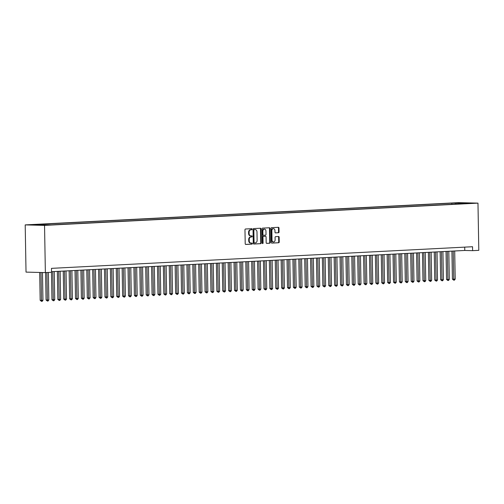 <?xml version="1.0" encoding="UTF-8"?>
<svg xmlns="http://www.w3.org/2000/svg" width="504" height="504" viewBox="0 0 504 504"><rect width="100%" height="100%" fill="white"/><g stroke="black" fill="none" stroke-linecap="round" stroke-linejoin="round"><path stroke-width="0.76" d="M252.088 229.2A0.542 0.403 91.5 0 0 251.672 228.684L245.53 228.999A0.775 0.58 91.5 0 0 244.969 229.799L245.209 243.703A0.775 0.58 91.5 0 0 245.801 244.446L251.943 244.131A0.542 0.403 91.5 0 0 251.924 243.048L251.131 243.092A2.476 1.852 91.5 0 1 251.023 243.092A2.476 1.852 91.5 0 1 249.234 240.71L249.215 239.551A2.476 1.852 91.5 0 1 251.023 236.987L251.817 236.949A0.542 0.403 91.5 0 0 251.798 235.866L251.005 235.904A2.476 1.852 91.5 0 1 250.898 235.91A2.476 1.852 91.5 0 1 249.108 233.528L249.089 232.369A2.476 1.852 91.5 0 1 250.898 229.805L251.691 229.761A0.542 0.403 91.5 0 0 252.088 229.2M250.79 235.904L250.482 235.891A2.476 1.852 91.5 0 1 250.375 235.897A2.476 1.852 91.5 0 1 248.592 233.516L248.567 232.357A2.476 1.852 91.5 0 1 250.375 229.792L251.168 229.748A0.542 0.403 91.5 0 0 251.307 228.703M245.618 244.415L251.42 244.119A0.542 0.403 91.5 0 0 251.553 243.067M250.916 243.086L250.608 243.073A2.476 1.852 91.5 0 1 250.501 243.079A2.476 1.852 91.5 0 1 248.711 240.698L248.692 239.539A2.476 1.852 91.5 0 1 250.501 236.974L251.294 236.93A0.542 0.403 91.5 0 0 251.433 235.885M455.232 202.91L459.421 202.91L455.232 202.91M278.492 232.754A0.775 0.58 91.5 0 0 279.052 231.953L278.983 228.054A0.775 0.58 91.5 0 0 278.397 227.31L271.574 227.663A0.775 0.58 91.5 0 0 271.007 228.463L271.253 242.367A0.775 0.58 91.5 0 0 271.845 243.104L278.662 242.758A0.775 0.58 91.5 0 0 279.229 241.958L279.147 237.245A0.775 0.58 91.5 0 0 278.554 236.502L275.638 236.653A0.775 0.58 91.5 0 0 275.071 237.453L275.115 239.791A2.066 1.544 91.5 0 1 273.514 241.939A2.066 1.544 91.5 0 1 272.021 239.948L271.858 230.794A2.066 1.544 91.5 0 1 273.458 228.652A2.066 1.544 91.5 0 1 274.951 230.637L274.976 232.161A0.775 0.58 91.5 0 0 275.568 232.905L277.969 232.741A0.775 0.58 91.5 0 0 278.529 231.941L278.46 228.041A0.775 0.58 91.5 0 0 278.057 227.329M44.541 225.395L45.366 272.607L51.547 272.286L51.477 268.355L472.55 246.727L472.613 250.658L478.8 250.343L477.975 203.131L44.541 225.395L25.2 224.897L458.634 202.639L477.975 203.131M261.009 228.974A0.775 0.58 91.5 0 0 260.417 228.236L253.594 228.583A0.775 0.58 91.5 0 0 253.033 229.383L253.273 243.287A0.775 0.58 91.5 0 0 253.865 244.031L260.688 243.678A0.775 0.58 91.5 0 0 261.248 242.878L261.009 228.974L260.486 228.961A0.775 0.58 91.5 0 0 260.077 228.249M262.584 228.123L269.407 227.77A0.775 0.58 91.5 0 1 269.999 228.514L270.238 242.418A0.775 0.58 91.5 0 1 269.678 243.218L266.755 243.369A0.775 0.58 91.5 0 1 266.162 242.626L266.068 236.987A0.775 0.58 91.5 0 0 265.476 236.244L263.535 236.344A0.775 0.58 91.5 0 0 262.975 237.145L263.075 243.016A0.542 0.403 91.5 0 1 262.269 243.06L262.017 228.923A0.775 0.58 91.5 0 1 262.584 228.123M33.862 224.809L29.799 224.809L33.862 224.809M451.861 204.315L451.842 203.143L36.074 224.494L39.734 224.589L40.074 225.099M451.842 203.143L469.923 203.106L463.447 203.44L467.101 203.534L51.332 224.891L33.251 224.923L39.734 224.589M45.366 272.607L26.025 272.11L25.2 224.897M51.534 271.681L464.776 250.457L472.613 250.658M464.719 247.13L464.776 250.457M456.082 204.101L455.503 203.238M461.979 202.904L461.922 203.799M253.682 243.999L260.165 243.665A0.775 0.58 91.5 0 0 260.726 242.865L260.486 228.961M254.249 229.635A0.542 0.403 91.5 0 0 253.852 230.196L254.066 242.399A0.542 0.403 91.5 0 0 254.482 242.915L255.32 242.871A2.476 1.852 91.5 0 0 257.128 240.307L256.983 231.966A2.476 1.852 91.5 0 0 255.194 229.591A2.476 1.852 91.5 0 0 255.087 229.591L253.726 229.616A0.542 0.403 91.5 0 0 253.336 230.183L253.852 230.196M254.438 242.915L253.959 242.903A0.542 0.403 91.5 0 1 253.543 242.386L253.336 230.183M254.778 229.585A2.476 1.852 91.5 0 0 254.671 229.572A2.476 1.852 91.5 0 0 254.564 229.578L255.087 229.591M253.726 229.616L254.564 229.578M266.572 243.338L269.155 243.205A0.775 0.58 91.5 0 0 269.716 242.405L269.476 228.501A0.775 0.58 91.5 0 0 269.067 227.789M265.016 236.231A0.775 0.58 91.5 0 0 264.953 236.231L263.012 236.332A0.775 0.58 91.5 0 0 262.452 237.132L262.553 243.004L263.075 243.016M262.401 243.445A0.542 0.403 91.5 0 0 262.553 243.004M265.961 231.134A2.066 1.544 91.5 0 0 264.468 229.15A2.066 1.544 91.5 0 0 262.874 231.298L262.93 234.524A0.775 0.58 91.5 0 0 263.516 235.261L265.457 235.166A0.775 0.58 91.5 0 0 266.017 234.36L265.961 231.134M264.468 229.15L263.945 229.137A2.066 1.544 91.5 0 0 262.351 231.286L262.874 231.298M263.453 235.261L262.993 235.248A0.775 0.58 91.5 0 1 262.408 234.505L262.351 231.286M275.386 232.873L277.969 232.741M273.458 228.652L272.935 228.633A2.066 1.544 91.5 0 0 271.335 230.782L271.858 230.794M273.514 241.939L272.992 241.92A2.066 1.544 91.5 0 1 271.498 239.936L271.335 230.782M271.656 243.079L278.139 242.745A0.775 0.58 91.5 0 0 278.706 241.939L278.624 237.233A0.775 0.58 91.5 0 0 278.214 236.521M39.69 272.456L40.175 300.34L42.96 300.296L42.475 272.532M41 272.494L41.555 301.361L40.175 300.34M42.96 300.296L42.141 301.335L41.555 301.361M45.587 272.595L46.066 300.038L48.844 299.993L48.365 272.45M46.891 272.525L47.439 301.058L46.066 300.038M48.844 299.993L48.031 301.033L47.439 301.058M51.477 272.292L51.956 299.735L54.734 299.691L54.243 271.543M52.769 271.618L53.33 300.756L51.956 299.735M54.734 299.691L53.922 300.731L53.33 300.756M57.355 271.385L57.847 299.433L60.625 299.389L60.134 271.24M58.659 271.316L59.22 300.453L57.847 299.433M60.625 299.389L59.806 300.428L59.22 300.453M63.246 271.083L63.737 299.13L66.515 299.086L66.024 270.938M64.55 271.013L65.111 300.151L63.737 299.13M66.515 299.086L65.696 300.126L65.111 300.151M69.136 270.78L69.621 298.828L72.4 298.784L71.908 270.635M70.44 270.711L70.995 299.849L69.621 298.828M72.4 298.784L71.587 299.823L70.995 299.849M75.02 270.478L75.512 298.526L78.29 298.481L77.799 270.333M76.325 270.409L76.885 299.546L75.512 298.526M78.29 298.481L77.477 299.521L76.885 299.546M80.911 270.175L81.402 298.223L84.181 298.179L83.689 270.031M82.215 270.106L82.776 299.244L81.402 298.223M84.181 298.179L83.362 299.219L82.776 299.244M86.801 269.873L87.293 297.921L90.071 297.877L89.58 269.728M88.105 269.804L88.666 298.941L87.293 297.921M90.071 297.877L89.252 298.916L88.666 298.941M92.692 269.571L93.177 297.618L95.955 297.574L95.47 269.426M93.996 269.501L94.557 298.639L93.177 297.618M95.955 297.574L95.143 298.614L94.557 298.639M98.576 269.268L99.067 297.316L101.846 297.272L101.354 269.123M99.887 269.199L100.441 298.337L99.067 297.316M101.846 297.272L101.033 298.311L100.441 298.337M104.467 268.966L104.958 297.014L107.736 296.969L107.245 268.821M105.771 268.897L106.331 298.034L104.958 297.014M107.736 296.969L106.924 298.009L106.331 298.034M110.357 268.663L110.848 296.711L113.627 296.667L113.135 268.519M111.661 268.594L112.222 297.732L110.848 296.711M113.627 296.667L112.808 297.707L112.222 297.732M116.248 268.361L116.733 296.409L119.517 296.365L119.026 268.216M117.552 268.292L118.112 297.429L116.733 296.409M119.517 296.365L118.698 297.404L118.112 297.429M122.138 268.059L122.623 296.106L125.402 296.062L124.91 267.914M123.442 267.989L123.997 297.127L122.623 296.106M125.402 296.062L124.589 297.102L123.997 297.127M128.022 267.756L128.514 295.804L131.292 295.76L130.801 267.611M129.326 267.687L129.887 296.825L128.514 295.804M131.292 295.76L130.479 296.799L129.887 296.825M133.913 267.454L134.404 295.502L137.183 295.457L136.691 267.309M135.217 267.385L135.778 296.522L134.404 295.502M137.183 295.457L136.363 296.497L135.778 296.522M139.803 267.151L140.295 295.199L143.073 295.155L142.582 267.007M141.107 267.082L141.668 296.22L140.295 295.199M143.073 295.155L142.254 296.188L141.668 296.22M145.694 266.849L146.179 294.897L148.957 294.853L148.466 266.704M146.998 266.78L147.552 295.917L146.179 294.897M148.957 294.853L148.144 295.886L147.552 295.917M151.578 266.547L152.069 294.594L154.848 294.55L154.356 266.402M152.888 266.477L153.443 295.615L152.069 294.594M154.848 294.55L154.035 295.583L153.443 295.615M157.469 266.244L157.96 294.292L160.738 294.248L160.247 266.099M158.773 266.175L159.333 295.312L157.96 294.292M160.738 294.248L159.925 295.281L159.333 295.312M163.359 265.942L163.85 293.989L166.629 293.945L166.137 265.797M164.663 265.873L165.224 295.01L163.85 293.989M166.629 293.945L165.81 294.979L165.224 295.01M169.249 265.639L169.735 293.687L172.519 293.643L172.028 265.495M170.554 265.57L171.114 294.708L169.735 293.687M172.519 293.643L171.7 294.676L171.114 294.708M175.14 265.337L175.625 293.385L178.403 293.341L177.912 265.192M176.444 265.268L176.999 294.405L175.625 293.385M178.403 293.341L177.591 294.374L176.999 294.405M181.024 265.035L181.516 293.082L184.294 293.038L183.803 264.89M182.328 264.965L182.889 294.103L181.516 293.082M184.294 293.038L183.481 294.071L182.889 294.103M186.915 264.732L187.406 292.78L190.184 292.736L189.693 264.587M188.219 264.663L188.779 293.8L187.406 292.78M190.184 292.736L189.365 293.769L188.779 293.8M192.805 264.43L193.297 292.478L196.075 292.433L195.583 264.285M194.109 264.361L194.67 293.498L193.297 292.478M196.075 292.433L195.256 293.467L194.67 293.498M198.696 264.127L199.181 292.175L201.959 292.131L201.468 263.983M200 264.058L200.554 293.196L199.181 292.175M201.959 292.131L201.146 293.164L200.554 293.196M204.58 263.825L205.071 291.873L207.85 291.829L207.358 263.68M205.89 263.756L206.445 292.893L205.071 291.873M207.85 291.829L207.037 292.862L206.445 292.893M210.47 263.523L210.962 291.57L213.74 291.526L213.249 263.378M211.774 263.453L212.335 292.591L210.962 291.57M213.74 291.526L212.921 292.559L212.335 292.591M216.361 263.22L216.852 291.268L219.631 291.224L219.139 263.075M217.665 263.151L218.226 292.288L216.852 291.268M219.631 291.224L218.812 292.257L218.226 292.288M222.251 262.918L222.737 290.966L225.521 290.921L225.03 262.773M223.556 262.849L224.116 291.986L222.737 290.966M225.521 290.921L224.702 291.955L224.116 291.986M228.136 262.615L228.627 290.663L231.405 290.619L230.914 262.471M229.446 262.546L230 291.684L228.627 290.663M231.405 290.619L230.593 291.652L230 291.684M234.026 262.313L234.518 290.361L237.296 290.317L236.804 262.168M235.33 262.244L235.891 291.381L234.518 290.361M237.296 290.317L236.483 291.35L235.891 291.381M239.917 262.011L240.408 290.058L243.186 290.014L242.695 261.866M241.221 261.941L241.781 291.079L240.408 290.058M243.186 290.014L242.367 291.047L241.781 291.079M245.807 261.708L246.298 289.756L249.077 289.712L248.585 261.563M247.111 261.639L247.672 290.776L246.298 289.756M249.077 289.712L248.258 290.745L247.672 290.776M251.698 261.406L252.183 289.454L254.961 289.409L254.47 261.261M253.002 261.337L253.556 290.474L252.183 289.454M254.961 289.409L254.148 290.443L253.556 290.474M257.582 261.103L258.073 289.151L260.851 289.107L260.36 260.959M258.892 261.034L259.447 290.172L258.073 289.151M260.851 289.107L260.039 290.14L259.447 290.172M263.472 260.801L263.964 288.849L266.742 288.805L266.251 260.656M264.776 260.732L265.337 289.869L263.964 288.849M266.742 288.805L265.923 289.838L265.337 289.869M269.363 260.499L269.854 288.546L272.632 288.502L272.141 260.354M270.667 260.429L271.228 289.567L269.854 288.546M272.632 288.502L271.813 289.535L271.228 289.567M275.253 260.196L275.738 288.244L278.523 288.2L278.032 260.051M276.557 260.127L277.118 289.264L275.738 288.244M278.523 288.2L277.704 289.233L277.118 289.264M281.137 259.894L281.629 287.942L284.407 287.897L283.916 259.749M282.448 259.825L283.002 288.962L281.629 287.942M284.407 287.897L283.594 288.931L283.002 288.962M287.028 259.591L287.519 287.639L290.298 287.595L289.806 259.447M288.332 259.522L288.893 288.66L287.519 287.639M290.298 287.595L289.485 288.628L288.893 288.66M292.918 259.289L293.41 287.337L296.188 287.293L295.697 259.144M294.223 259.22L294.783 288.357L293.41 287.337M296.188 287.293L295.369 288.326L294.783 288.357M298.809 258.98L299.3 287.034L300.604 287.066L302.079 286.99L301.587 258.842M300.113 258.917L300.674 288.055L299.3 287.034M302.079 286.99L301.26 288.023L300.674 288.055M304.7 258.678L305.185 286.732L306.495 286.763L307.963 286.688L307.471 258.539M306.004 258.615L306.558 287.752L305.185 286.732M307.963 286.688L307.15 287.721L306.558 287.752M310.584 258.376L311.075 286.423L312.379 286.461L313.853 286.385L313.362 258.237M311.888 258.313L312.448 287.45L311.075 286.423M313.853 286.385L313.041 287.419L312.448 287.45M316.474 258.073L316.966 286.121L318.27 286.159L319.744 286.083L319.252 257.935M317.778 258.01L318.339 287.148L316.966 286.121M319.744 286.083L318.925 287.116L318.339 287.148M322.365 257.771L322.856 285.818L324.16 285.856L325.634 285.781L325.143 257.632M323.669 257.708L324.229 286.845L322.856 285.818M325.634 285.781L324.815 286.814L324.229 286.845M328.255 257.468L328.74 285.516L330.051 285.554L331.519 285.478L331.027 257.33M329.559 257.405L330.12 286.543L328.74 285.516M331.519 285.478L330.706 286.511L330.12 286.543M334.139 257.166L334.631 285.214L335.941 285.251L337.409 285.176L336.918 257.027M335.45 257.103L336.004 286.24L334.631 285.214M337.409 285.176L336.596 286.209L336.004 286.24M340.03 256.864L340.521 284.911L341.825 284.949L343.3 284.873L342.808 256.725M341.334 256.801L341.895 285.938L340.521 284.911M343.3 284.873L342.487 285.907L341.895 285.938M345.92 256.561L346.412 284.609L347.716 284.647L349.19 284.571L348.699 256.423M347.224 256.498L347.785 285.636L346.412 284.609M349.19 284.571L348.371 285.604L347.785 285.636M351.811 256.259L352.296 284.306L353.606 284.344L355.081 284.269L354.589 256.12M353.115 256.196L353.676 285.333L352.296 284.306M355.081 284.269L354.262 285.302L353.676 285.333M357.701 255.956L358.186 284.004L359.497 284.042L360.965 283.966L360.473 255.818M359.006 255.893L359.56 285.031L358.186 284.004M360.965 283.966L360.152 284.999L359.56 285.031M363.586 255.654L364.077 283.702L365.381 283.739L366.855 283.664L366.364 255.515M364.89 255.591L365.45 284.728L364.077 283.702M366.855 283.664L366.043 284.697L365.45 284.728M369.476 255.352L369.968 283.399L371.272 283.437L372.746 283.361L372.254 255.213M370.78 255.289L371.341 284.426L369.968 283.399M372.746 283.361L371.927 284.395L371.341 284.426M375.367 255.049L375.858 283.097L377.162 283.135L378.636 283.059L378.145 254.911M376.671 254.986L377.231 284.124L375.858 283.097M378.636 283.059L377.817 284.092L377.231 284.124M381.257 254.747L381.742 282.794L383.053 282.832L384.521 282.757L384.029 254.608M382.561 254.684L383.116 283.821L381.742 282.794M384.521 282.757L383.708 283.79L383.116 283.821M387.141 254.444L387.633 282.492L388.943 282.53L390.411 282.454L389.92 254.306M388.452 254.381L389.006 283.519L387.633 282.492M390.411 282.454L389.598 283.487L389.006 283.519M393.032 254.142L393.523 282.19L394.827 282.227L396.301 282.152L395.81 254.003M394.336 254.079L394.897 283.216L393.523 282.19M396.301 282.152L395.489 283.185L394.897 283.216M398.922 253.84L399.414 281.887L400.718 281.925L402.192 281.849L401.701 253.701M400.226 253.777L400.787 282.914L399.414 281.887M402.192 281.849L401.373 282.883L400.787 282.914M404.813 253.537L405.298 281.585L406.608 281.623L408.082 281.547L407.591 253.399M406.117 253.474L406.678 282.612L405.298 281.585M408.082 281.547L407.264 282.58L406.678 282.612M410.703 253.235L411.188 281.282L412.499 281.32L413.967 281.245L413.475 253.096M412.007 253.172L412.562 282.309L411.188 281.282M413.967 281.245L413.154 282.278L412.562 282.309M416.587 252.932L417.079 280.98L418.383 281.018L419.857 280.942L419.366 252.794M417.892 252.869L418.452 282.007L417.079 280.98M419.857 280.942L419.044 281.975L418.452 282.007M422.478 252.63L422.969 280.678L424.274 280.715L425.748 280.64L425.256 252.491M423.782 252.567L424.343 281.704L422.969 280.678M425.748 280.64L424.929 281.673L424.343 281.704M428.369 252.328L428.86 280.375L430.164 280.413L431.638 280.337L431.147 252.189M429.673 252.265L430.233 281.402L428.86 280.375M431.638 280.337L430.819 281.371L430.233 281.402M434.259 252.025L434.744 280.073L436.054 280.111L437.522 280.035L437.031 251.887M435.563 251.962L436.118 281.1L434.744 280.073M437.522 280.035L436.71 281.068L436.118 281.1M440.143 251.723L440.635 279.77L441.945 279.808L443.413 279.733L442.921 251.584M441.454 251.66L442.008 280.797L440.635 279.77M443.413 279.733L442.6 280.766L442.008 280.797M446.034 251.42L446.525 279.468L447.829 279.506L449.303 279.43L448.812 251.282M447.338 251.357L447.899 280.495L446.525 279.468M449.303 279.43L448.484 280.463L447.899 280.495M451.924 251.118L452.416 279.166L453.72 279.203L455.194 279.128L454.702 250.979M453.228 251.055L453.789 280.192L452.416 279.166M455.194 279.128L454.375 280.161L453.789 280.192M250.375 229.792L250.898 229.805M248.567 232.357L249.089 232.369M248.592 233.516L249.108 233.528M251.294 236.93L251.817 236.949M250.501 236.974L251.023 236.987M248.692 239.539L249.215 239.551M248.711 240.698L249.234 240.71M251.42 244.119L251.943 244.131M251.168 229.748L251.691 229.761M260.726 242.865L261.248 242.878M260.165 243.665L260.688 243.678M253.543 242.386L254.066 242.399M269.476 228.501L269.999 228.514M269.716 242.405L270.238 242.418M269.155 243.205L269.678 243.218M264.953 236.231L265.476 236.244M263.012 236.332L263.535 236.344M262.452 237.132L262.975 237.145M262.408 234.505L262.93 234.524M271.498 239.936L272.021 239.948M278.624 237.233L279.147 237.245M278.706 241.939L279.229 241.958M278.139 242.745L278.662 242.758M278.46 228.041L278.983 228.054M278.529 231.941L279.052 231.953M250.375 235.897L250.898 235.91M250.501 243.079L251.023 243.092M253.934 242.903L254.457 242.915M254.671 229.572L255.194 229.591M264.984 236.231L265.507 236.244M262.962 235.248L263.485 235.261"/></g></svg>
